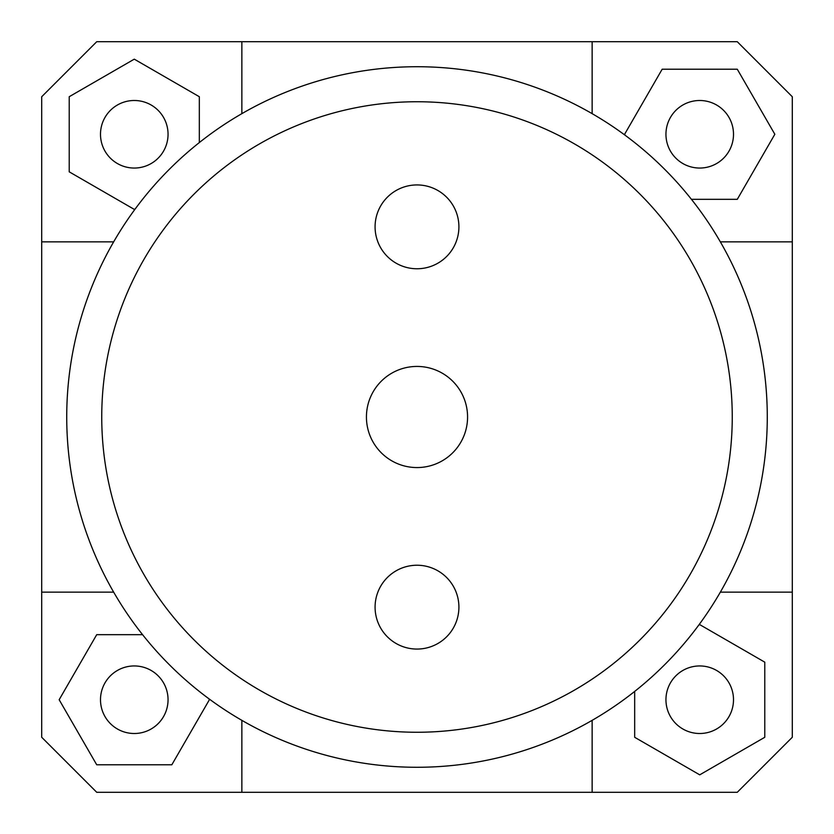 <?xml version="1.0" encoding="UTF-8"?>
<svg xmlns="http://www.w3.org/2000/svg" width="834" height="834" viewBox="0 0 834 834"><rect width="100%" height="100%" fill="white"/><g stroke="black" fill="none" stroke-linecap="round" stroke-linejoin="round"><path stroke-width="1.25" d="M241.86 720.347L241.86 792.3L96.744 792.3L41.7 737.256L41.7 96.744L96.744 41.7L737.256 41.7L792.3 96.744L792.3 737.256L737.256 792.3L592.14 792.3L592.14 720.347M41.7 592.14L113.653 592.14M792.3 241.86L720.347 241.86M241.86 41.7L241.86 113.653M134.274 168.051A33.777 33.777 0 0 1 105.021 117.385A33.777 33.777 0 0 1 163.527 117.385A33.777 33.777 0 0 1 134.274 168.051M665.949 134.274A33.777 33.777 0 0 1 716.615 105.021A33.777 33.777 0 0 1 716.615 163.527A33.777 33.777 0 0 1 665.949 134.274M699.726 665.949A33.777 33.777 0 0 1 728.979 716.615A33.777 33.777 0 0 1 670.473 716.615A33.777 33.777 0 0 1 699.726 665.949M199.326 142.562L199.326 96.713L134.274 59.162L69.222 96.713L69.222 171.835L134.274 209.386L135.327 208.781M113.653 241.86L41.7 241.86M691.438 199.326L737.287 199.326L774.838 134.274L737.287 69.222L662.165 69.222L624.614 134.274L625.219 135.327M592.14 113.653L592.14 41.7M634.674 691.438L634.674 737.287L699.726 774.838L764.778 737.287L764.778 662.165L699.726 624.614L698.673 625.219M720.347 592.14L792.3 592.14M592.14 792.3L241.86 792.3M168.051 699.726A33.777 33.777 0 0 1 117.385 728.979A33.777 33.777 0 0 1 117.385 670.473A33.777 33.777 0 0 1 168.051 699.726M142.562 634.674L96.713 634.674L59.162 699.726L96.713 764.778L171.835 764.778L209.386 699.726L208.781 698.673M467.572 417A50.572 50.572 0 0 1 391.719 460.795A50.572 50.572 0 0 1 391.719 373.205A50.572 50.572 0 0 1 467.572 417M458.909 226.848A41.909 41.909 0 0 1 396.046 263.148A41.909 41.909 0 0 1 396.046 190.548A41.909 41.909 0 0 1 458.909 226.848M458.909 607.152A41.909 41.909 0 0 1 396.046 643.452A41.909 41.909 0 0 1 396.046 570.852A41.909 41.909 0 0 1 458.909 607.152M732.252 417A315.252 315.252 0 0 0 259.374 143.98A315.252 315.252 0 0 0 259.374 690.02A315.252 315.252 0 0 0 732.252 417M767.28 417A350.28 350.28 0 0 1 241.86 720.347A350.28 350.28 0 0 1 241.86 113.653A350.28 350.28 0 0 1 767.28 417"/></g></svg>
